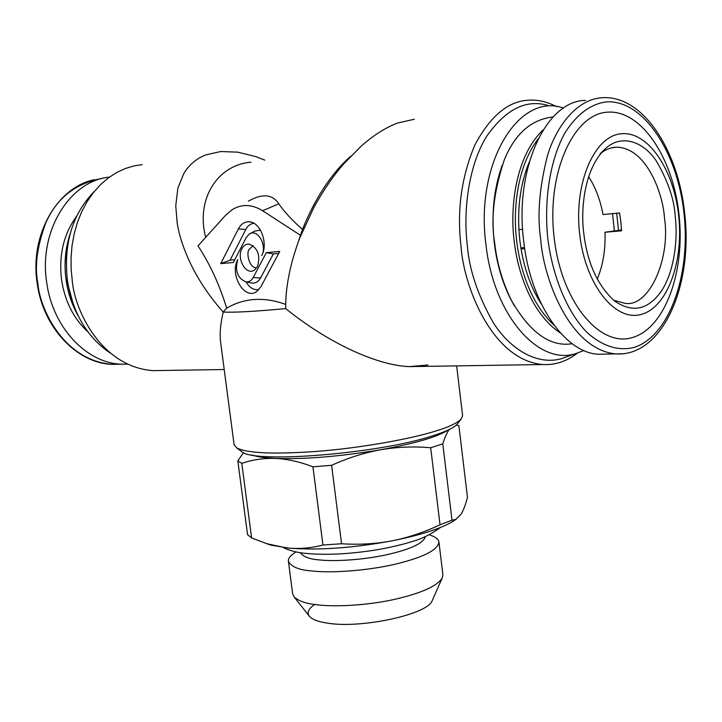 <?xml version="1.0" encoding="UTF-8"?>
<svg xmlns="http://www.w3.org/2000/svg" width="722" height="722" viewBox="0 0 722 722"><rect width="100%" height="100%" fill="white"/><g stroke="black" fill="none" stroke-linecap="round" stroke-linejoin="round"><path stroke-width="1.08" d="M264.784 160.122L255.633 156.575L237.637 152.134L220.724 151.53L205.896 154.878C196.583 158.479 189.245 164.643 183.893 173.352L177.892 188.027L175.753 205.743L177.188 223.044C179.444 237.357 184.949 252.98 193.704 269.902C201.79 285.055 211.627 299.098 223.224 312.048L226.672 308.168C244.433 297.852 264.108 296.598 285.704 304.422M250.958 162.215C217.539 164.833 195.563 199.218 205.689 237.348M295.262 250.85L300.487 235.309L262.591 210.734C252.005 204.236 241.933 203.83 232.376 209.524L225.607 215.255L198.008 245.868C210.003 264.126 219.551 284.892 226.672 308.168M350.829 156.105C331.47 173 314.151 199.94 302.5 229.461C292.184 220.381 284.287 211.835 278.818 203.821C272.537 194.182 262.393 193.297 248.386 201.176M224.208 369.52L153.1 370.639C101.197 366.947 74.411 310.036 72.236 280.389L71.162 269.252L71.054 257.682L72.019 245.859L74.122 234.045L77.389 222.502L81.812 211.501L87.317 201.294L93.761 192.133L100.999 184.173L108.841 177.549L117.063 172.314L125.493 168.461L133.922 165.934L142.207 164.625M414.347 119.256L397.795 123.002C388.617 126.332 378.978 131.891 368.888 139.68L361.641 145.7L343.78 163.849C333.519 175.482 323.555 190.012 313.889 207.449L300.126 237.15C297.843 242.664 295.181 250.751 292.157 261.409L291.715 263.061C287.645 279.08 285.632 293.637 285.686 306.751L285.704 308.583C255.344 311.453 234.515 312.608 223.224 312.048C220.381 324.079 219.533 334.304 220.679 342.733L234.118 444.788L236.762 447.938C247.375 453.308 274.369 454.436 317.734 451.322C361.902 447.884 412.19 438.615 435.88 430.98C447.414 427.595 455.772 423.76 460.943 419.455L456.764 424.617C453.371 428.065 445.339 431.801 432.668 435.808C379.555 453.551 255.083 463.614 242.105 451.9L236.762 447.938M279.757 251.391L260.985 286.589L256.851 291.417C244.758 300.921 229.154 274.586 237.791 259.613C234.668 270.732 237.421 278.178 246.04 281.95C249.045 282.167 251.427 280.696 253.196 277.528L266.31 252.655L279.757 251.391M241.924 248.711C243.738 245.372 246.229 243.846 249.397 244.144C257.971 248.061 260.651 255.552 257.429 266.617L254.541 269.992C246.446 276.219 236.157 258.72 241.924 248.711M233.377 262.492L220.751 263.62L238.386 228.874C241.193 223.694 245.02 221.365 249.884 221.871C260.85 222.8 268.358 244.126 261.707 255.615C267.6 245.588 257.33 227.999 249.225 234.099L246.103 237.718L233.377 262.492M300.487 235.309L302.5 229.461M456.656 365.883L462.612 415.764L460.943 419.455M285.704 308.583C327.77 342.679 376.478 365.314 409.193 366.623L427.902 364.998M258.765 289.739C253.566 290.208 249.352 287.618 246.139 281.968M278.683 253.404L273.349 253.9L266.31 252.655M273.349 253.9L260.561 277.979C258.485 281.643 255.705 283.349 252.222 283.105L251.094 282.889M256.644 267.907C248.539 267.925 246.103 251.626 249.307 249.261L253.097 245.706M238.386 228.874L245.787 229.488L230.11 260.146L220.751 263.62M230.11 260.146L234.794 259.721M249.225 234.099L254.577 231.166L260.407 230.083M245.787 229.488C247.384 226.085 250.047 224.01 253.792 223.242M556.581 106.639C546.915 101.658 537.583 99.519 528.594 100.205C508.324 101.062 490.446 115.935 474.959 144.815C461.385 176.836 456.755 210.842 461.069 246.825C463.641 285.497 491.655 359.718 542.421 364.538C555.028 365.26 566.671 361.46 577.347 353.148M110.069 352.914C87.028 337.201 72.805 313.032 67.399 280.398C63.473 243.467 72.453 213.811 94.338 191.42M547.781 105.385C525.932 99.04 505.508 109.419 486.52 136.53C469.083 164.724 462.775 209.705 467.396 246.031C469.273 269.938 477.937 295.524 493.37 322.788C509.461 348.302 536.157 365.594 561.03 358.807L568.16 356.28M563.53 108.065L562.673 107.822C518.631 92.696 475.076 163.019 485.897 244.144C493.379 314.963 538.422 365.765 575.524 353.681L583.908 350.531M514.425 305.957L510.896 299.54C502.386 282.834 496.844 263.882 494.263 242.673C491.186 214.082 493.875 188.189 502.322 165.004M553.061 116.973C531.221 119.428 514.948 133.778 504.236 160.022C493.812 191.574 490.617 219.145 494.651 242.763C496.889 263.016 502.539 282.347 511.609 300.758C530.183 332.851 550.381 347.174 572.194 343.726M252.014 454.986C256.833 456.782 264.721 457.928 275.678 458.443C305.424 459.391 340.468 456.484 380.801 449.725C415.258 443.425 437.613 436.9 447.875 430.159M541.419 304.17C530.119 286.634 522.909 265.236 519.777 239.984C516.717 210.598 519.894 184.57 529.307 161.909M456.304 519.136L452.279 521.789C440.149 528.775 420.691 535.002 393.914 540.471C409.618 537.15 424.996 531.906 440.032 524.759L430.682 447.757C414.031 446.268 397.407 446.927 380.801 449.725C364.249 452.73 347.851 457.919 331.615 465.311L341.551 543.756C358.103 544.857 374.348 544 390.286 541.175C351.578 548.151 317.689 550.453 288.601 548.097L270.678 545.065L265.452 543.251M449.129 429.563C446.891 432.74 444.77 437.514 442.785 443.868L451.999 520.183L455.772 519.407L461.015 514.281C463.452 510.292 465.6 504.633 467.468 497.287L458.885 425.664L456.223 425.141M430.682 447.757L442.785 443.868M288.601 548.097C299.955 549.054 311.399 548.025 322.933 545.029L312.951 466.818C300.054 461.854 287.636 459.057 275.678 458.443C263.873 458.037 252.583 459.679 241.807 463.362L251.617 537.971L267.086 543.765L285.975 547.827M312.951 466.818L331.615 465.311M251.617 537.971L247.547 534.65L237.836 460.898L243.522 452.622M237.836 460.898L241.807 463.362M393.914 540.471L390.286 541.175M612.527 213.658L614.359 230.58M451.999 520.183L440.032 524.759M322.933 545.029L341.551 543.756M597.211 279.098C603.023 265.398 605.614 249.785 604.982 232.249L621.516 229.948M604.982 232.249L621.561 230.805L620.875 221.834L619.593 212.972L603.023 214.578C600.307 199.976 595.515 187.341 588.656 176.7M520.878 247.908L524.542 247.61M613.574 300.19L624.711 303.249C648.509 308.204 670.928 259.478 664.457 217.809C663.347 196.113 647.652 147.911 616.57 147.162C611.173 147.351 606.092 149.246 601.327 152.829M524.704 248.657L521.04 248.955M522.638 229.316L518.883 229.659M109.455 177.098C70.079 180.671 38.537 230.751 46.668 282.194C52.48 327.589 86.956 363.563 121.765 364.186L127.586 364.159M583.746 233.098C587.248 262.853 597.509 285.461 614.512 300.948C631.831 312.87 647.038 310.171 660.125 292.87C673.148 275.19 678.319 242.393 675.232 216.573C674.303 199.57 667.994 181.032 656.307 160.952C644.015 142.297 622.59 133.823 606.516 147.658C583.52 167.82 580.696 211.185 583.746 233.098M579.649 233.838C585.208 284.829 615.243 322.021 641.199 314.413C667.263 307.545 683.77 261.887 678.698 215.941C673.969 169.95 648.221 131.097 621.398 133.741C594.513 135.619 573.701 182.919 579.649 233.838M622.924 353.762L615.622 353.897C569.089 349.367 543.143 276.914 540.715 239.397C537.06 215.652 539.316 187.738 547.475 155.654C556.653 125.05 577.726 98.923 602.238 97.723C643.41 94.934 678.59 151.232 684.709 213.838C693.147 284.928 662.823 357.173 615.613 353.897L598.827 354.249C565.299 353.284 530.345 303.592 523.667 240.877C514.308 168.045 546.599 100.259 585.569 100.412M554.108 237.376C546.5 172.982 573.503 113.742 607.509 112.172C641.425 109.618 673.22 158.217 679.05 214.912C685.295 271.544 665.052 328.239 632.337 337.562C599.783 347.842 561.238 301.841 554.108 237.376M425.294 536.726C423.498 543.134 411.125 549.036 388.183 554.415C364.745 559.812 334.25 561.77 318.971 559.866C309.431 559.153 303.222 556.761 300.352 552.682M429.301 534.867C435.149 536.636 438.362 539 438.931 541.96C438.064 549.884 423.697 557.249 395.818 564.053C367.327 570.876 329.331 573.34 310.686 570.831C298.655 569.875 291.237 566.689 288.421 561.274C287.943 558.566 290.425 555.471 295.858 551.978M438.931 541.96L442.893 574.541L442.234 578.006C437.261 586.102 421.17 593.276 393.95 599.513C366.162 605.65 332.418 607.202 315.018 604.531C305.812 603.52 298.872 601.029 294.206 597.058L292.645 593.872L288.421 561.274M442.234 578.006L432.171 600.695C427.938 614.368 360.838 628.979 327.066 623.077C318.131 621.696 312.301 619.503 309.585 616.498C306.561 612.779 308.366 608.7 314.991 604.287M278.818 203.821L262.591 210.734M260.561 277.979L253.196 277.528M77.389 314.223C71.072 301.733 67.345 290.289 66.216 279.883C63.942 267.501 65.097 252.727 69.673 235.58M66.686 279.847L73.292 304.332M543.224 129.807C513.694 157.928 510.21 212.34 514.19 240.85C516.934 268.079 530.056 313.113 560.425 332.995M553.909 325.017C529.407 302.518 519.317 265.019 516.654 240.534C513.324 214.524 515.219 169.156 538.125 138.922M616.678 213.252L618.51 230.219M87.876 331.804C73.698 318.745 64.926 301.453 61.569 279.919C58.653 255.263 63.653 234.063 76.559 216.329M121.765 364.186L112.767 364.366C64.484 361.226 39.764 309.675 37.806 282.961C34.466 266.093 37.156 245.994 45.883 222.665C57.011 197.774 76.036 182.982 102.93 178.28L102.921 178.28M547.79 238.513C552.79 277.789 567.673 312.734 587.194 332.643C602.473 346.136 617.897 351.118 633.447 347.598C669.041 337.075 690.819 275.416 684.077 214.01C677.768 152.541 643.41 99.483 606.372 101.883C590.443 104.022 576.571 114.455 564.748 133.182C550.272 159.697 543.792 199.019 547.79 238.513M440.591 527.403C431.341 534.054 422.316 538.63 413.498 541.139C402.199 544.722 389.402 547.709 375.097 550.083C348.789 554.171 325.667 555.272 305.731 553.386C296.913 552.574 289.405 550.615 283.204 547.493M246.04 281.941L252.222 283.105M251.355 222.205L249.992 221.889M409.193 366.623L542.421 364.538M561.03 358.807L575.524 353.672M510.896 299.54L511.609 300.758M78.184 315.866C71.974 304.928 67.931 292.933 66.063 279.874C63.915 263.819 65.269 248.467 70.124 233.82M455.772 519.407L452.297 521.771M267.086 543.765L270.669 545.047M616.57 147.162L611.687 147.811M606.516 147.658L600.018 153.867M112.767 364.366C77.326 363.735 42.878 327.788 37.156 282.988C29.647 235.164 56.966 187.332 94.302 179.679M294.206 597.058L309.585 616.498"/></g></svg>
